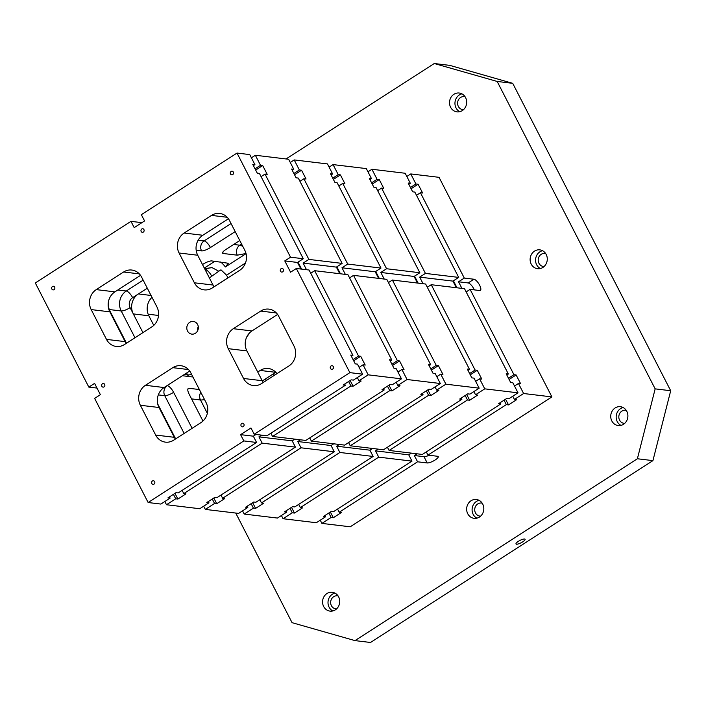 <?xml version="1.0" encoding="UTF-8"?>
<svg xmlns="http://www.w3.org/2000/svg" width="706" height="706" viewBox="0 0 706 706"><rect width="100%" height="100%" fill="white"/><g stroke="black" fill="none" stroke-linecap="round" stroke-linejoin="round"><path stroke-width="1.06" d="M300.906 269.048L297.517 262.447L284.774 260.911L290.537 257.205L237.013 153.061L141.341 214.668L144.571 220.943L134.193 227.623L130.972 221.349L35.3 282.956L88.824 387.1L94.586 383.384L100.393 394.68L94.63 398.387L148.145 502.531L243.817 440.923L256.56 442.459L178.186 492.929L176.006 492.664L167.94 497.862L170.111 498.127L169.475 496.874M148.145 502.531L160.889 504.066L170.111 498.127M254.195 434.243L349.858 372.636L362.602 374.171L353.379 380.11L351.209 379.846L343.142 385.044L345.313 385.3L266.939 435.779L254.195 434.243L250.965 427.968L240.596 434.649L253.339 436.184L256.56 442.459M240.596 434.649L243.817 440.923M253.339 436.184L256.004 434.464M349.858 372.636L296.335 268.492L309.087 270.027L352.929 355.347L351.403 356.336M284.774 260.911L290.572 272.207L296.335 268.492M187.54 331.043A6.389 5.772 96.9 0 1 187.796 324.336A6.389 5.772 96.9 0 1 193.338 321.451A6.389 5.772 96.9 0 1 198.307 328.484A6.389 5.772 96.9 0 1 191.82 334.132A6.389 5.772 96.9 0 1 187.54 331.043M51.838 289.001A1.827 1.65 96.9 0 1 53.488 286.265A1.827 1.65 96.9 0 1 53.056 289.892A1.827 1.65 96.9 0 1 51.838 289.001M241.117 425.965A1.827 1.65 96.9 0 1 242.776 423.229A1.827 1.65 96.9 0 1 242.335 426.848A1.827 1.65 96.9 0 1 241.117 425.965M151.79 483.486A1.827 1.65 96.9 0 1 153.44 480.751A1.827 1.65 96.9 0 1 153.008 484.378A1.827 1.65 96.9 0 1 151.79 483.486M330.443 368.444A1.827 1.65 96.9 0 1 332.102 365.699A1.827 1.65 96.9 0 1 331.67 369.326A1.827 1.65 96.9 0 1 330.443 368.444M280.467 271.201A1.827 1.65 96.9 0 1 282.126 268.456A1.827 1.65 96.9 0 1 281.694 272.084A1.827 1.65 96.9 0 1 280.467 271.201M230.491 173.958A1.827 1.65 96.9 0 1 232.15 171.214A1.827 1.65 96.9 0 1 231.718 174.841A1.827 1.65 96.9 0 1 230.491 173.958M141.165 231.48A1.827 1.65 96.9 0 1 142.824 228.744A1.827 1.65 96.9 0 1 142.383 232.362A1.827 1.65 96.9 0 1 141.165 231.48M101.814 386.244A1.827 1.65 96.9 0 1 103.464 383.508A1.827 1.65 96.9 0 1 103.032 387.135A1.827 1.65 96.9 0 1 101.814 386.244M243.552 378.469A14.597 13.185 96.9 0 0 253.339 385.538A14.597 13.185 96.9 0 0 261.529 383.596L288.904 365.964A14.597 13.185 96.9 0 0 293.978 345.993L278.667 316.2A14.597 13.185 96.9 0 0 268.88 309.122A14.597 13.185 96.9 0 0 260.69 311.072L233.315 328.705A14.597 13.185 96.9 0 0 228.241 348.667L243.552 378.469L262.2 380.71A14.597 13.185 -83.1 0 0 263.276 382.475M194.379 282.797A14.597 13.185 96.9 0 0 204.166 289.866A14.597 13.185 96.9 0 0 212.356 287.924L239.731 270.292A14.597 13.185 96.9 0 0 244.814 250.321L229.494 220.519A14.597 13.185 96.9 0 0 219.707 213.45A14.597 13.185 96.9 0 0 211.518 215.401L184.142 233.024A14.597 13.185 96.9 0 0 179.068 252.995L194.379 282.797L213.035 285.039A14.597 13.185 -83.1 0 0 214.103 286.795M123.629 271.995L96.254 289.619A14.597 13.185 96.9 0 0 91.18 309.59L106.491 339.392A14.597 13.185 96.9 0 0 116.278 346.461A14.597 13.185 96.9 0 0 124.468 344.519L151.843 326.887A14.597 13.185 96.9 0 0 156.926 306.916L141.606 277.123A14.597 13.185 96.9 0 0 131.819 270.045A14.597 13.185 96.9 0 0 123.629 271.995L139.32 273.875M172.802 367.667L145.427 385.3A14.597 13.185 96.9 0 0 140.353 405.27L155.664 435.064A14.597 13.185 96.9 0 0 165.451 442.141A14.597 13.185 96.9 0 0 173.641 440.191L201.016 422.567A14.597 13.185 96.9 0 0 206.09 402.596L190.779 372.794A14.597 13.185 96.9 0 0 180.992 365.726A14.597 13.185 96.9 0 0 172.802 367.667L188.484 369.556M204.59 268.607L212.118 267.662L218.781 271.228L220.969 269.816L226.573 275.19L227.95 277.882M218.781 271.228L209.373 277.917M227.932 277.846L214.077 286.768M249.13 333.373A14.597 13.185 96.9 0 1 246.906 336.647M202.498 264.538L202.922 264.265A7.298 1.88 152.8 0 1 211.791 260.929L228.32 263.259L225.399 266.965L246.05 253.666M182.422 375.724A7.298 2.506 57.2 0 0 182.589 375.751L192.941 376.995M151.993 297.323A14.597 13.185 -83.1 0 0 148.851 315.776L153.784 325.378M147.307 288.207L138.385 293.943A14.597 13.185 -83.1 0 0 133.31 313.914L142.93 332.632M108.662 300.73A14.597 13.185 -83.1 0 0 109.995 311.117L126.498 343.213M157.712 403.947L175.662 438.885M167.004 385.652L167.278 385.688A7.298 6.592 -83.1 0 0 164.745 395.669A7.298 1.88 152.8 0 0 173.614 392.333A7.298 2.506 57.2 0 0 167.278 385.688M173.614 392.333L192.103 428.304M199.383 389.544L189.04 388.3A7.298 2.506 57.2 0 0 188.317 388.441A7.298 2.506 57.2 0 0 189.155 394.204L202.957 421.05M434.261 63.522L497.174 81.455L512.715 83.326L449.801 65.384L434.261 63.522L286.062 158.947M670.7 390.736L655.159 388.865L637.386 458.759L652.926 460.63L670.7 390.736L512.715 83.326M652.926 460.63L370.526 642.478L354.986 640.616L292.072 622.674L235.742 513.05M208.967 502.796L199.745 508.726L166.484 504.737L175.706 498.798L177.886 499.063L185.952 493.865L183.781 493.6L262.155 443.13L295.417 447.127L217.033 497.598L214.862 497.333L206.796 502.531L208.967 502.796L208.323 501.542M551.907 396.913L350.194 526.8L321.91 523.402L331.123 517.463L333.303 517.727L341.369 512.53L339.198 512.274L417.573 461.795L427.209 462.959A6.566 1.686 152.8 0 0 434.208 460.55A6.566 1.686 152.8 0 0 438.241 456.614A6.566 1.686 152.8 0 0 437.588 456.279L427.951 455.114L506.326 404.644L508.505 404.909L516.571 399.711L514.4 399.446L523.614 393.516L551.907 396.913L439.053 177.33L410.768 173.932L415.931 183.966L418.102 184.231L422.62 193.012L420.441 192.756L464.292 278.076L473.929 279.232A6.566 2.259 57.2 0 1 479.197 284.43A6.566 2.259 57.2 0 1 480.389 290.404A6.566 2.259 57.2 0 1 479.727 290.528L470.099 289.372L513.942 374.692L516.121 374.948L520.631 383.737L518.46 383.473L523.614 393.516M247.824 507.464L238.602 513.394L205.34 509.405L214.562 503.466L216.742 503.722L224.808 498.533L222.628 498.268L301.012 447.798L334.273 451.787L255.89 502.266L253.719 502.001L245.644 507.199L247.824 507.464L247.179 506.211M321.91 523.402L320.25 520.19M467.478 399.975L389.094 450.454L422.356 454.443L500.73 403.973L498.56 403.708L506.626 398.519L508.805 398.775L518.019 392.836L484.766 388.847L475.544 394.786L477.715 395.042L469.649 400.24L467.478 399.975L465.183 395.519M352.929 355.347L350.758 355.083L355.268 363.872L357.448 364.128L362.602 374.171M377.639 190.629L381.584 188.087L425.436 273.407L458.697 277.405L452.934 281.112L419.673 277.123L425.436 273.407M381.584 188.087L383.764 188.343L379.246 179.562L377.075 179.306L371.912 169.263L405.173 173.261L410.336 183.295L408.156 183.039L412.675 191.82L414.846 192.085L458.697 277.405M406.824 176.474L410.768 173.932M88.824 387.1L96.996 388.079M378.716 457.135L375.495 450.86L408.756 454.849L411.977 461.124L378.716 457.135L300.341 507.605L302.521 507.861L294.446 513.059L292.275 512.803L283.053 518.733L316.314 522.731L325.528 516.792L324.892 515.548M283.053 518.733L281.403 515.521M428.621 395.307L350.238 445.786L383.499 449.775L461.883 399.305L459.703 399.04L467.769 393.851L469.949 394.107L479.171 388.168L445.91 384.179L436.687 390.118L438.867 390.374L430.792 395.572L428.621 395.307L426.327 390.85M325.528 516.792L323.357 516.536L331.423 511.338L333.603 511.603L411.977 461.124M331.123 517.463L328.837 513.006M339.312 444.471L336.638 446.192L369.9 450.181L373.121 456.455L339.868 452.467L261.485 502.937L263.665 503.202L255.59 508.391L253.419 508.135L244.197 514.074L277.458 518.063L286.68 512.124L286.036 510.879M389.765 390.639L311.381 441.118L344.643 445.115L423.026 394.636L420.847 394.38L428.913 389.183L431.092 389.438L440.315 383.508L407.053 379.51L397.831 385.45L400.011 385.705L391.945 390.903L389.765 390.639L387.47 386.182M286.68 512.124L284.5 511.868L292.566 506.67L294.746 506.934L373.121 456.455M292.275 512.803L289.981 508.338M350.908 385.979L272.534 436.449L305.786 440.447L384.17 389.968L381.99 389.712L390.065 384.514L392.236 384.779L401.458 378.84L368.197 374.842L358.975 380.781L361.154 381.037L353.088 386.235L350.908 385.979L348.614 381.514M253.419 508.135L251.124 503.669M244.197 514.074L242.546 510.862M214.562 503.466L212.268 499.001M205.34 509.405L203.69 506.193M175.706 498.798L173.42 494.332M166.484 504.737L164.833 501.525M368.197 374.842L363.043 364.799L365.214 365.064L360.704 356.283L358.524 356.018L314.682 270.698L347.934 274.696L391.786 360.016L390.25 361.004M391.786 360.016L389.615 359.751L394.125 368.541L396.304 368.797L401.458 378.84M408.756 454.849L411.421 453.137M500.095 402.72L500.73 403.973M518.019 392.836L512.865 382.802L510.685 382.537L506.176 373.756L508.346 374.021L506.82 375.01M262.155 443.13L258.934 436.855L292.196 440.853L294.861 439.132M261.599 435.134L258.934 436.855M270.883 433.237L272.534 436.449M183.781 493.6L182.13 490.388M350.15 380.525L353.088 386.235M261.079 176.624L265.024 174.082L267.203 174.347L262.685 165.557L260.514 165.301L255.351 155.258L288.613 159.256L293.767 169.299L291.596 169.034L296.105 177.815L298.285 178.08L342.136 263.4L308.875 259.402L265.024 174.082M360.704 356.283L353.688 360.801M255.678 170.075L262.685 165.557M177.886 499.063L174.947 493.344M253.383 165.619L254.919 164.63L252.739 164.366L257.258 173.146L259.429 173.411L303.28 258.731L290.537 257.205M141.897 222.655L130.972 221.349M237.013 153.061L249.756 154.588L254.919 164.63M363.043 364.799L359.098 367.341M357.324 377.569L358.975 380.781M314.682 270.698L310.737 273.24M339.762 273.707L336.374 267.115L303.112 263.117L306.501 269.718M303.112 263.117L308.875 259.402M298.003 262.129L301.594 269.127M358.524 356.018L353.053 359.548M344.669 384.055L345.313 385.3M303.28 258.731L297.517 262.447M427.298 287.236L431.242 284.703L475.094 370.023L469.614 373.553M419.673 277.123L423.062 283.715M414.563 276.134L418.164 283.132M479.171 388.168L474.008 378.134L471.837 377.869L467.319 369.088L469.499 369.353L467.963 370.341M369.3 178.371L373.818 187.152L375.989 187.417L419.841 272.737L386.579 268.739L342.737 183.419L344.907 183.684L340.398 174.894L338.218 174.638L333.064 164.595L366.317 168.593L371.48 178.627L369.3 178.371M301.012 447.798L297.791 441.524L331.043 445.521L334.273 451.787M331.043 445.521L333.717 443.8M422.382 393.392L423.026 394.636M450.604 107.268A9.487 8.569 96.9 0 1 450.993 97.313A9.487 8.569 96.9 0 1 459.227 93.024A9.487 8.569 96.9 0 1 466.604 103.464A9.487 8.569 96.9 0 1 456.967 111.866A9.487 8.569 96.9 0 1 450.604 107.268M323.657 606.516A9.487 8.569 96.9 0 1 324.045 596.561A9.487 8.569 96.9 0 1 332.279 592.272A9.487 8.569 96.9 0 1 339.657 602.712A9.487 8.569 96.9 0 1 330.02 611.114A9.487 8.569 96.9 0 1 323.657 606.516M467.734 513.73A9.487 8.569 96.9 0 1 468.131 503.775A9.487 8.569 96.9 0 1 476.365 499.486A9.487 8.569 96.9 0 1 483.742 509.935A9.487 8.569 96.9 0 1 474.097 518.328A9.487 8.569 96.9 0 1 467.734 513.73M611.82 420.952A9.487 8.569 96.9 0 1 612.208 410.998A9.487 8.569 96.9 0 1 620.442 406.709A9.487 8.569 96.9 0 1 627.819 417.149A9.487 8.569 96.9 0 1 618.174 425.55A9.487 8.569 96.9 0 1 611.82 420.952M531.212 264.106A9.487 8.569 96.9 0 1 531.6 254.151A9.487 8.569 96.9 0 1 539.834 249.862A9.487 8.569 96.9 0 1 547.212 260.311A9.487 8.569 96.9 0 1 537.575 268.704A9.487 8.569 96.9 0 1 531.212 264.106M655.159 388.865L497.174 81.455M354.986 640.616L637.386 458.759M342.136 263.4L336.374 267.115M367.967 171.805L371.912 169.263M371.594 182.828L377.075 179.306M372.238 184.081L379.246 179.562M410.451 187.496L415.931 183.966M411.095 188.749L418.102 184.231M505.567 399.199L508.505 404.909M516.121 374.948L509.105 379.466M333.303 517.727L330.364 512.018M416.496 195.297L420.441 192.756M470.099 289.372L466.154 291.905M474.317 289.875A6.566 2.259 57.2 0 0 468.166 282.947L458.529 281.782L461.918 288.383M458.529 281.782L464.292 278.076M453.42 280.803L457.011 287.801M513.942 374.692L508.47 378.222M512.75 396.234L514.4 399.446M518.46 383.473L514.515 386.014M417.573 461.795L414.351 455.529L423.988 456.685A6.566 1.686 152.8 0 0 429.107 455.255M417.017 453.808L414.351 455.529M426.3 451.902L427.951 455.114M504.031 400.187L506.326 404.644M339.198 512.274L337.547 509.061M369.9 450.181L372.574 448.469M348.587 442.574L350.238 445.786M339.868 452.467L336.638 446.192M261.485 502.937L259.834 499.724M461.239 398.06L461.883 399.305M369.944 179.615L371.48 178.627M466.719 394.53L469.649 400.24M475.094 370.023L477.265 370.288L481.783 379.069L479.603 378.804L484.766 388.847M477.265 370.288L470.258 374.798M294.446 513.059L291.516 507.349M251.407 157.8L255.351 155.258M255.034 168.831L260.514 165.301M290.263 162.468L294.208 159.927L327.469 163.924L332.623 173.958L330.452 173.702L334.962 182.483L337.141 182.748L380.984 268.068L347.731 264.07L303.88 178.75L306.051 179.015L301.541 170.225L299.362 169.969L294.208 159.927M331.088 174.947L332.623 173.958M440.315 383.508L435.152 373.465L432.981 373.209L428.463 364.42L430.642 364.684L429.107 365.673M292.24 170.278L293.767 169.299M349.585 277.908L353.529 275.366L397.381 360.687L399.561 360.951L404.07 369.732L401.899 369.467L397.955 372.009M399.561 360.951L392.545 365.461M397.381 360.687L391.901 364.217M300.456 439.803L297.791 441.524M309.731 437.905L311.381 441.118M222.628 498.268L220.978 495.056M292.196 440.853L295.417 447.127M383.526 388.724L384.17 389.968M431.242 284.703L464.504 288.692L508.346 374.021M456.323 287.713L452.934 281.112M408.8 184.284L410.336 183.295M197.777 330.434A6.389 5.772 96.9 0 1 198.262 326.463M522.714 541.864A5.11 1.315 -27.2 0 1 515.998 543.938A5.11 1.315 -27.2 0 1 519.943 540.434A5.11 1.315 -27.2 0 1 525.087 539.269A5.11 1.315 -27.2 0 1 522.714 541.864M463.507 109.659A6.566 5.93 96.9 0 1 462.757 109.615A6.566 5.93 96.9 0 1 457.7 104.479A6.566 5.93 96.9 0 1 460.639 97.446A6.566 5.93 96.9 0 1 464.319 96.572A6.566 5.93 96.9 0 1 465.06 96.713M461.892 93.845A9.487 8.569 -83.1 0 0 456.041 107.921A9.487 8.569 -83.1 0 0 459.747 111.698M336.559 608.899A6.566 5.93 96.9 0 1 335.809 608.863A6.566 5.93 96.9 0 1 330.752 603.727A6.566 5.93 96.9 0 1 333.691 596.694A6.566 5.93 96.9 0 1 337.371 595.82A6.566 5.93 96.9 0 1 338.112 595.961M334.944 593.093A9.487 8.569 -83.1 0 0 329.093 607.169A9.487 8.569 -83.1 0 0 332.8 610.946M480.636 516.121A6.566 5.93 96.9 0 1 479.886 516.086A6.566 5.93 96.9 0 1 474.829 510.95A6.566 5.93 96.9 0 1 477.768 503.916A6.566 5.93 96.9 0 1 481.457 503.043A6.566 5.93 96.9 0 1 482.189 503.184M479.021 500.307A9.487 8.569 -83.1 0 0 473.179 514.383A9.487 8.569 -83.1 0 0 476.877 518.16M624.722 423.344A6.566 5.93 96.9 0 1 623.963 423.3A6.566 5.93 96.9 0 1 618.915 418.173A6.566 5.93 96.9 0 1 621.845 411.139A6.566 5.93 96.9 0 1 625.534 410.257A6.566 5.93 96.9 0 1 626.275 410.398M623.098 407.53A9.487 8.569 -83.1 0 0 617.256 421.606A9.487 8.569 -83.1 0 0 620.953 425.383M544.114 266.497A6.566 5.93 96.9 0 1 543.355 266.462A6.566 5.93 96.9 0 1 538.307 261.326A6.566 5.93 96.9 0 1 541.237 254.292A6.566 5.93 96.9 0 1 544.926 253.419A6.566 5.93 96.9 0 1 545.667 253.56M542.499 250.683A9.487 8.569 -83.1 0 0 536.648 264.768A9.487 8.569 -83.1 0 0 540.355 268.536M239.775 240.525L225.973 249.421A7.298 1.88 152.8 0 0 222.584 253.127A7.298 1.88 152.8 0 0 223.317 253.507L237.304 255.184L246.006 253.489M235.195 231.603L210.432 247.55A7.298 1.88 152.8 0 1 201.554 250.886L196.171 250.242M273.451 373.783L274.272 375.389M145.427 385.3L164.074 387.541A14.597 13.185 -83.1 0 0 159 407.503L174.311 437.305A14.597 13.185 -83.1 0 0 175.388 439.07M140.538 275.358L114.91 291.86A14.597 13.185 -83.1 0 0 109.827 311.831L125.147 341.633A14.597 13.185 -83.1 0 0 126.215 343.39M277.599 314.435L251.963 330.938A14.597 13.185 -83.1 0 0 246.888 350.908L262.2 380.71M228.426 218.763L202.798 235.266A14.597 13.185 -83.1 0 0 197.715 255.237L213.035 285.039M275.808 372.265A14.597 13.185 -83.1 0 0 275.728 372.318L262.323 380.949M257.743 372.027L260.187 370.447A14.597 13.185 96.9 0 1 268.377 368.506A14.597 13.185 96.9 0 1 276.973 373.65M164.074 387.541L189.711 371.029M300.341 507.605L298.691 504.393M479.603 378.804L475.659 381.346M473.894 391.574L475.544 394.786M417.467 283.044L414.078 276.443L380.816 272.454L384.214 279.046M430.757 368.885L436.237 365.355L392.386 280.035L425.647 284.033L469.499 369.353M419.841 272.737L414.078 276.443M378.169 449.14L375.495 450.86M387.444 447.242L389.094 450.454M427.862 389.862L430.792 395.572M436.237 365.355L438.408 365.62L442.927 374.401L440.747 374.136L445.91 384.179M438.408 365.62L431.401 370.129M333.382 179.412L340.398 174.894M255.59 508.391L252.66 502.681M338.792 185.96L342.737 183.419M329.12 167.137L333.064 164.595M332.738 178.159L338.218 174.638M440.747 374.136L436.802 376.677M435.037 386.906L436.687 390.118M392.386 280.035L388.441 282.576M380.816 272.454L386.579 268.739M375.707 271.466L379.307 278.464M378.619 278.376L375.221 271.784L341.969 267.786L345.358 274.387M353.529 275.366L386.791 279.364L430.642 364.684M380.984 268.068L375.221 271.784M389.006 385.194L391.945 390.903M294.526 174.744L301.541 170.225M216.742 503.722L213.803 498.012M299.935 181.292L303.88 178.75M293.89 173.491L299.362 169.969M401.899 369.467L407.053 379.51M396.181 382.237L397.831 385.45M341.969 267.786L347.731 264.07M336.859 266.797L340.451 273.796M186.64 373.015L187.593 374.868A14.597 3.751 152.8 0 0 191.608 374.418M204.511 399.508A14.597 3.751 -27.2 0 1 200.486 399.967L207.352 413.328M211.826 276.346A7.298 2.506 57.2 0 0 205.49 269.692L205.234 269.86M212.118 267.662A14.597 13.185 -83.1 0 0 205.49 269.692L205.128 269.657M241.593 244.073L239.846 245.203A14.597 5.013 -122.8 0 1 242.873 246.553M245.476 263.02L226.573 275.19M214.845 261.291L204.316 268.077M225.399 266.965A14.597 5.013 57.2 0 0 220.625 261.988M233.677 244.461L239.846 245.203A7.298 6.592 -83.1 0 0 237.304 255.184M151.031 295.461L138.385 293.943L132.622 297.658A7.298 6.592 -83.1 0 0 130.089 307.639L133.31 313.914L148.851 315.776M109.456 311.046L109.995 311.117M468.166 282.947L473.929 279.232M423.988 456.685L427.209 462.959M222.787 252.183A7.298 6.592 -83.1 0 0 223.317 253.507M198.157 240.19L204.096 240.905A7.298 6.592 -83.1 0 0 201.554 250.886M231.047 223.546L204.096 240.905A7.298 2.506 -122.8 0 1 210.432 247.55M227.208 217.28L211.518 215.401M174.311 437.305L155.664 435.064M140.353 405.27L159 407.503M125.147 341.633L106.491 339.392M109.827 311.831L91.18 309.59M114.91 291.86L96.254 289.619M246.888 350.908L228.241 348.667M251.963 330.938L233.315 328.705M276.373 312.952L260.69 311.072M197.715 255.237L179.068 252.995M202.798 235.266L184.142 233.024M132.622 297.658A7.298 2.506 57.2 0 0 126.295 291.004L117.823 289.99M143.159 280.141L126.295 291.004A14.597 13.185 -83.1 0 0 121.211 310.975L109.306 309.546M158.532 315.458L148.163 314.214M260.187 370.447L275.728 372.318M184.354 374.48L187.593 374.868A7.298 6.592 -83.1 0 0 188.74 376.492M189.04 388.3A7.298 6.592 -83.1 0 0 187.822 389.297M200.795 392.289A7.298 6.592 -83.1 0 0 200.486 399.967L191.564 398.899M158.303 394.901L164.745 395.669L184.142 433.422M130.089 307.639A7.298 1.88 -27.2 0 1 121.211 310.975L134.978 337.75M265.491 378.91L266.321 380.508"/></g></svg>
